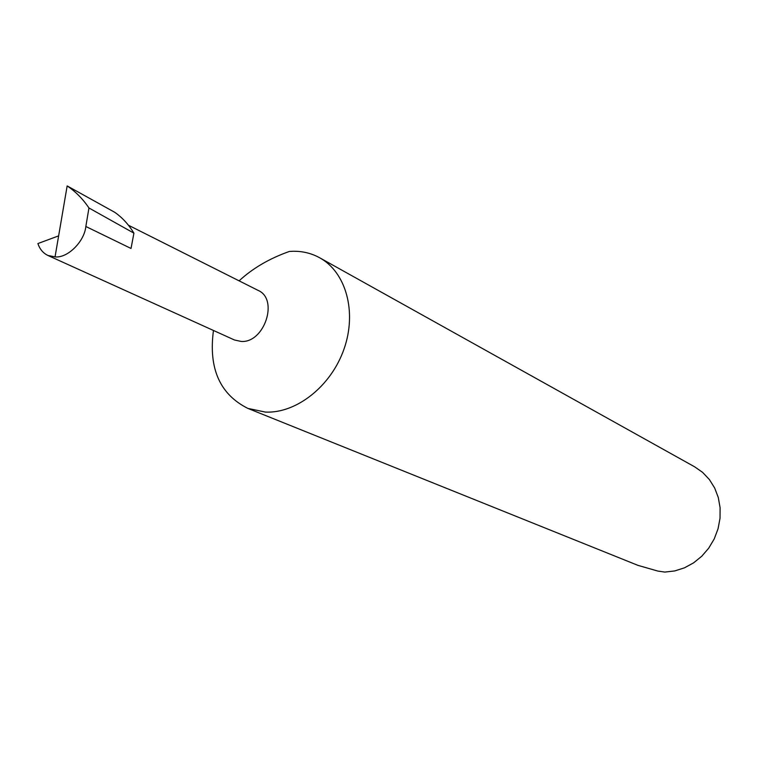 <?xml version="1.0" encoding="UTF-8"?>
<svg xmlns="http://www.w3.org/2000/svg" width="758" height="758" viewBox="0 0 758 758"><rect width="100%" height="100%" fill="white"/><g stroke="black" fill="none" stroke-linecap="round" stroke-linejoin="round"><path stroke-width="1.14" d="M55.05 256.877C67.424 258.374 84.356 241.736 85.843 226.49L131.03 248.463L133.92 233.151C128.68 224.51 122.284 217.555 114.714 212.287L67.159 185.918L55.05 256.877L47.877 255.446L234.478 339.991L241.196 341.451C264.457 343.156 278.944 299.116 258.09 290.39L128.434 225.23M213.462 330.469C208.403 368.388 219.867 394.368 247.866 408.401L265.452 412.096C296.53 413.527 331.274 386.049 344.085 348.851C357.122 311.709 345.904 272.027 319.582 257.729C311.415 253.257 302.537 251.106 292.939 251.277L289.348 251.466C269.488 258.459 252.736 268.256 239.092 280.848M247.866 408.401L637.933 565.354L657.83 571.068L664.832 572.082L674.753 570.935L684.455 567.837L693.57 562.872L701.775 556.23L708.749 548.129L714.244 538.881L718.044 528.809L720.024 518.301L720.1 507.746L718.29 497.513L714.661 487.991L709.374 479.52L702.609 472.376L694.641 466.814L319.582 257.729M47.877 255.446C43.102 253.125 39.776 249.164 37.9 243.555L58.641 235.871M133.92 233.151L88.951 207.976L85.843 226.49M67.159 185.918C75.601 191.594 82.868 198.947 88.951 207.976"/></g></svg>
